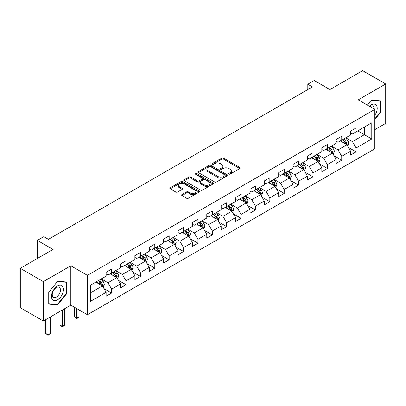 <?xml version="1.0" encoding="UTF-8"?>
<svg xmlns="http://www.w3.org/2000/svg" width="406" height="406" viewBox="0 0 406 406"><rect width="100%" height="100%" fill="white"/><g stroke="black" fill="none" stroke-linecap="round" stroke-linejoin="round"><path stroke-width="0.61" d="M228.928 174.093A0.893 0.518 0 0 0 230.197 174.093L239.809 168.546A1.279 0.741 0 0 0 240.185 168.023A1.279 0.741 0 0 0 239.809 167.5L223.523 158.096A1.279 0.741 0 0 0 221.712 158.096L212.099 163.648A0.893 0.518 0 0 0 211.836 164.014A0.893 0.518 0 0 0 212.099 164.379A0.893 0.518 0 0 0 213.368 164.379L214.612 163.659A4.096 2.365 0 0 1 220.402 163.659L221.757 164.445A4.096 2.365 0 0 1 222.955 166.115A4.096 2.365 0 0 1 221.757 167.79L220.514 168.505A0.893 0.518 0 0 0 220.25 168.871A0.893 0.518 0 0 0 220.514 169.236A0.893 0.518 0 0 0 221.783 169.236L223.026 168.52A4.096 2.365 0 0 1 228.817 168.52L230.172 169.302A4.096 2.365 0 0 1 231.374 170.972A4.096 2.365 0 0 1 230.172 172.646L228.928 173.362A0.893 0.518 0 0 0 228.664 173.727A0.893 0.518 0 0 0 228.928 174.093L228.928 173.362M181.989 194.56A1.279 0.741 0 0 0 181.619 195.083A1.279 0.741 0 0 0 181.989 195.606L186.562 198.245A1.279 0.741 0 0 0 188.369 198.245L199.047 192.079A1.279 0.741 0 0 0 199.422 191.556A1.279 0.741 0 0 0 199.047 191.033L182.761 181.629A1.279 0.741 0 0 0 180.949 181.629L170.276 187.795A1.279 0.741 0 0 0 169.901 188.318A1.279 0.741 0 0 0 170.276 188.841L175.793 192.028A1.279 0.741 0 0 0 177.605 192.028L182.172 189.389A1.279 0.741 0 0 0 182.548 188.866A1.279 0.741 0 0 0 182.172 188.343L179.437 186.765A3.421 1.974 0 0 1 178.432 185.364A3.421 1.974 0 0 1 180.548 183.542A3.421 1.974 0 0 1 184.278 183.969L194.997 190.16A3.421 1.974 0 0 1 196.002 191.556A3.421 1.974 0 0 1 193.885 193.383A3.421 1.974 0 0 1 190.155 192.951L188.369 191.921A1.279 0.741 0 0 0 186.562 191.921L181.989 194.56L181.989 195.606M374.824 129.641L385.7 123.363L385.7 83.981L362.654 70.674L329.931 89.569L314.259 80.52L307.809 84.245L312.417 86.904L48.416 239.327L43.807 236.668L37.352 240.393L37.352 258.485M43.346 281.637L43.346 321.019L70.817 305.16L70.817 265.778L43.346 281.637L20.3 268.33L53.024 249.436L37.352 240.393M70.817 265.778L87.407 275.354L374.824 109.417L374.824 148.799L87.407 314.741L87.407 275.354M385.7 83.981L358.229 99.84L374.824 109.417M214.698 181.995A1.279 0.741 0 0 0 216.51 181.995L227.187 175.834A1.279 0.741 0 0 0 227.563 175.311A1.279 0.741 0 0 0 227.187 174.788L210.902 165.384A1.279 0.741 0 0 0 209.09 165.384L198.412 171.55A1.279 0.741 0 0 0 198.037 172.073A1.279 0.741 0 0 0 198.412 172.596L214.698 181.995M195.651 174.291A0.893 0.518 0 0 1 196.56 174.418L196.56 173.352L213.114 182.908A1.279 0.741 0 0 1 213.49 183.431A1.279 0.741 0 0 1 213.114 183.954L202.442 190.12A1.279 0.741 0 0 1 200.63 190.12L184.344 180.716L188.912 178.097L188.912 177.031L184.344 179.67A1.279 0.741 0 0 0 183.969 180.193A1.279 0.741 0 0 0 184.344 180.716L184.344 179.67M188.912 178.097A1.279 0.741 0 0 1 190.724 178.097L190.724 177.031A1.279 0.741 0 0 0 188.912 177.031M190.724 177.031L197.326 180.848A1.279 0.741 0 0 0 199.138 180.848L202.168 179.097A1.279 0.741 0 0 0 202.543 178.574A1.279 0.741 0 0 0 202.168 178.051L195.291 174.083A0.893 0.518 0 0 1 195.032 173.717A0.893 0.518 0 0 1 195.58 173.24A0.893 0.518 0 0 1 196.56 173.352M43.346 321.019L20.3 307.712L20.3 268.33M103.951 288.58L111.65 293.025L111.65 289.143L120.501 284.033L120.501 287.915L126.033 284.723L126.033 280.84L134.878 275.73L134.878 279.612L140.41 276.42L140.41 272.538L149.261 267.427L149.261 271.315L154.793 268.117L154.793 264.235L163.638 259.124L163.638 263.012L169.17 259.815L169.17 255.932L178.021 250.822L178.021 254.709L183.553 251.517L183.553 247.63L192.398 242.519L192.398 246.406L197.93 243.214L197.93 239.327L206.781 234.216L206.781 238.104L212.313 234.912L212.313 231.024L221.158 225.914L221.158 229.801L226.69 226.609L226.69 222.721L235.541 217.616L235.541 221.498L241.073 218.306L241.073 214.419L249.918 209.313L249.918 213.196L255.45 210.003L255.45 206.116L264.301 201.011L264.301 204.893L269.833 201.701L269.833 197.818L278.678 192.708L278.678 196.59L284.21 193.398L284.21 189.516L293.061 184.405L293.061 188.288L298.593 185.095L298.593 181.213L307.438 176.102L307.438 179.99L312.97 176.793L312.97 172.91L321.821 167.8L321.821 171.687L327.353 168.49L327.353 164.608L336.198 159.497L336.198 163.385L341.73 160.192L341.73 156.305L350.581 151.194L350.581 155.082L356.113 151.89L356.113 148.002L371.779 138.953L371.779 122.774L364.405 127.032L364.405 134.696L371.779 138.953M111.65 293.025L106.118 296.218L106.118 292.335L90.447 301.379L90.447 285.2L106.118 276.156L106.118 272.269L111.65 269.077L111.65 272.964L120.501 267.853L120.501 263.966L126.033 260.774L126.033 264.661L134.878 259.551L134.878 255.663L140.41 252.471L140.41 256.359L149.261 251.248L149.261 247.361L154.793 244.168L154.793 248.056L163.638 242.945L163.638 239.063L169.17 235.866L169.17 239.753L178.021 234.643L178.021 230.76L183.553 227.563L183.553 231.45L192.398 226.34L192.398 222.458L197.93 219.265L197.93 223.148L206.781 218.037L206.781 214.155L212.313 210.963L212.313 214.845L221.158 209.735L221.158 205.852L226.69 202.66L226.69 206.542L235.541 201.437L235.541 197.549L241.073 194.357L241.073 198.24L249.918 193.134L249.918 189.247L255.45 186.055L255.45 189.937L264.301 184.831L264.301 180.944L269.833 177.752L269.833 181.639L278.678 176.529L278.678 172.641L284.21 169.449L284.21 173.337L293.061 168.226L293.061 164.339L298.593 161.146L298.593 165.034L307.438 159.923L307.438 156.041L312.97 152.844L312.97 156.731L321.821 151.621L321.821 147.738L327.353 144.541L327.353 148.429L336.198 143.318L336.198 139.436L341.73 136.238L341.73 140.126L350.581 135.015L350.581 131.133L356.113 127.941L356.113 131.823L371.779 122.774M110.173 273.811L116.811 277.643L107.96 282.754L101.327 278.922M106.118 274.025L107.96 275.09L111.65 272.964M107.96 282.754L111.65 289.143M116.811 277.643L120.501 284.033M124.556 265.509L131.194 269.34L122.343 274.451L115.705 270.619M120.501 265.722L122.343 266.788L126.033 264.661M122.343 274.451L126.033 280.84M131.194 269.34L134.878 275.73M138.933 257.211L145.571 261.043L136.72 266.148L130.087 262.317M134.878 257.419L136.72 258.485L140.41 256.359M136.72 266.148L140.41 272.538M145.571 261.043L149.261 267.427M153.316 248.908L159.954 252.74L151.103 257.846L144.465 254.014M149.261 249.122L151.103 250.182L154.793 248.056M151.103 257.846L154.793 264.235M159.954 252.74L163.638 259.124M167.693 240.606L174.331 244.437L165.481 249.543L158.847 245.711M163.638 240.819L165.481 241.88L169.17 239.753M165.481 249.543L169.17 255.932M174.331 244.437L178.021 250.822M182.076 232.303L188.714 236.135L179.863 241.245L173.225 237.414M178.021 232.516L179.863 233.577L183.553 231.45M179.863 241.245L183.553 247.63M188.714 236.135L192.398 242.519M196.453 224L203.091 227.832L194.241 232.942L187.608 229.111M192.398 224.213L194.241 225.279L197.93 223.148M194.241 232.942L197.93 239.327M203.091 227.832L206.781 234.216M210.836 215.698L217.474 219.529L208.623 224.64L201.985 220.808M206.781 215.911L208.623 216.977L212.313 214.845M208.623 224.64L212.313 231.024M217.474 219.529L221.158 225.914M225.213 207.395L231.851 211.227L223.001 216.337L216.368 212.505M221.158 207.608L223.001 208.674L226.69 206.542M223.001 216.337L226.69 222.721M231.851 211.227L235.541 217.616M239.596 199.092L246.234 202.924L237.383 208.034L230.745 204.203M235.541 199.305L237.383 200.371L241.073 198.24M237.383 208.034L241.073 214.419M246.234 202.924L249.918 209.313M253.973 190.79L260.611 194.621L251.761 199.732L245.128 195.9M249.918 191.003L251.761 192.068L255.45 189.937M251.761 199.732L255.45 206.116M260.611 194.621L264.301 201.011M268.356 182.487L274.994 186.318L266.143 191.429L259.505 187.597M264.301 182.7L266.143 183.766L269.833 181.639M266.143 191.429L269.833 197.818M274.994 186.318L278.678 192.708M282.733 174.184L289.371 178.021L280.521 183.126L273.888 179.295M278.678 174.397L280.521 175.463L284.21 173.337M280.521 183.126L284.21 189.516M289.371 178.021L293.061 184.405M297.116 165.887L303.754 169.718L294.903 174.824L288.265 170.992M293.061 166.095L294.903 167.16L298.593 165.034M294.903 174.824L298.593 181.213M303.754 169.718L307.438 176.102M311.493 157.584L318.131 161.415L309.281 166.521L302.648 162.689M307.438 157.797L309.281 158.858L312.97 156.731M309.281 166.521L312.97 172.91M318.131 161.415L321.821 167.8M325.876 149.281L332.514 153.113L323.663 158.223L317.025 154.387M321.821 149.494L323.663 150.555L327.353 148.429M323.663 158.223L327.353 164.608M332.514 153.113L336.198 159.497M340.253 140.978L346.891 144.81L338.041 149.921L331.408 146.089M336.198 141.192L338.041 142.257L341.73 140.126M338.041 149.921L341.73 156.305M346.891 144.81L350.581 151.194M357.767 130.864L364.405 134.696L352.423 141.618L345.785 137.786M350.581 132.889L352.423 133.955L356.113 131.823M352.423 141.618L356.113 148.002M70.817 305.16L87.407 314.741M307.809 84.245L307.809 89.569M90.447 292.868L102.434 285.946L95.796 282.114M102.434 285.946L106.118 292.335M348.414 147.444L356.113 151.89M334.031 155.747L341.73 160.192M319.654 164.049L327.353 168.49M305.271 172.352L312.97 176.793M290.894 180.655L298.593 185.095M276.511 188.957L284.21 193.398M262.134 197.255L269.833 201.701M247.751 205.558L255.45 210.003M233.374 213.86L241.073 218.306M218.991 222.163L226.69 226.609M204.614 230.466L212.313 234.912M190.231 238.769L197.93 243.214M175.854 247.071L183.553 251.517M161.471 255.374L169.17 259.815M147.094 263.677L154.793 268.117M132.711 271.979L140.41 276.42M118.334 280.282L126.033 284.723M374.824 119.537L380.305 112.716L380.305 100.855L371.414 100.059L367.354 105.108M48.735 304.145L57.632 304.942L66.528 293.873L66.528 282.013L57.632 281.216L48.735 292.284L48.735 304.145M379.849 112.447L380.305 112.716M66.066 293.609L66.528 293.873M56.693 304.398L57.632 304.942M229.288 174.22L230.172 173.712A4.096 2.365 0 0 0 231.374 172.037L231.374 170.972M222.955 166.115L222.955 167.181A4.096 2.365 0 0 1 221.757 168.85L220.874 169.363M239.794 168.556L223.523 159.162A1.279 0.741 0 0 0 221.712 159.162L212.455 164.506M227.167 175.844L210.902 166.45A1.279 0.741 0 0 0 209.09 166.45L198.432 172.601M224.924 175.676A0.893 0.518 0 0 0 225.188 175.311A0.893 0.518 0 0 0 224.924 174.945L210.628 166.688A0.893 0.518 0 0 0 209.364 166.688L208.05 167.45A4.096 2.365 0 0 0 206.852 169.119A4.096 2.365 0 0 0 208.05 170.789L217.824 176.432A4.096 2.365 0 0 0 223.615 176.432L224.924 175.676L224.924 176.742A0.893 0.518 0 0 0 225.188 176.377L225.188 175.311M206.852 169.119L206.852 170.185A4.096 2.365 0 0 0 208.05 171.855L208.05 170.789M224.924 176.742L223.615 177.498A4.096 2.365 0 0 1 217.824 177.498L208.05 171.855M190.724 178.097L197.326 181.913A1.279 0.741 0 0 0 199.138 181.913L202.168 180.162A1.279 0.741 0 0 0 202.543 179.64L202.543 178.574M196.56 174.418L213.099 183.964M204.182 184.806A3.421 1.974 0 0 0 207.913 185.232A3.421 1.974 0 0 0 210.024 183.405A3.421 1.974 0 0 0 209.024 182.01L205.243 179.828A1.279 0.741 0 0 0 203.436 179.828L200.407 181.578A1.279 0.741 0 0 0 200.031 182.101A1.279 0.741 0 0 0 200.407 182.624L204.182 184.806L204.182 185.867A3.421 1.974 0 0 0 207.913 186.298A3.421 1.974 0 0 0 210.024 184.471L210.024 183.405M200.031 182.101L200.031 183.167A1.279 0.741 0 0 0 200.407 183.69L200.407 182.624M204.182 185.867L200.407 183.69M196.002 191.556L196.002 192.622A3.421 1.974 0 0 1 193.885 194.449A3.421 1.974 0 0 1 190.155 194.017L188.369 192.987A1.279 0.741 0 0 0 186.562 192.987L182.01 195.616M178.432 185.364L178.432 186.43A3.421 1.974 0 0 0 179.437 187.826L179.437 186.765M182.172 188.343L182.172 189.389L179.437 187.826M199.047 191.033L199.047 192.079L182.761 182.695A1.279 0.741 0 0 0 180.949 182.695L170.292 188.851M347.622 146.069L348.718 143.308A3.456 1.994 -120 0 0 347.617 140.364L345.714 137.827M342.395 142.212L341.101 140.486M346.359 144.5L346.851 143.455A3.456 1.994 -120 0 0 345.861 141.379L343.963 138.837M343.095 139.339L345.207 142.156A1.761 1.015 60 0 1 345.526 142.689L346.851 143.455M342.857 139.476L344.755 142.019A3.456 1.994 60 0 1 345.745 144.094M374.824 115.274A8.475 4.892 120 0 0 376.418 112.279A8.475 4.892 120 0 0 375.89 104.778A8.475 4.892 120 0 0 369.394 106.286M379.275 100.764L379.849 101.089L379.849 112.584L374.824 118.831M367.374 105.118L371.226 100.323L379.849 101.089M374.23 109.077A5.801 3.349 120 0 0 373.038 106.159A5.801 3.349 120 0 0 369.912 106.585M57.449 299.892A8.475 4.892 120 0 0 63.443 289.514A8.475 4.892 120 0 0 57.449 286.052A8.475 4.892 120 0 0 51.455 296.431A8.475 4.892 120 0 0 57.449 299.892M56.358 297.08A5.801 3.349 120 0 0 60.149 291.965A5.801 3.349 120 0 0 59.256 287.316A5.801 3.349 120 0 0 56.358 287.605A5.801 3.349 120 0 0 52.567 292.716A5.801 3.349 120 0 0 53.455 297.365A5.801 3.349 120 0 0 56.358 297.08M48.832 292.203L57.449 281.48L66.066 282.251L66.066 293.741L57.449 304.464L48.832 303.693L48.832 292.203M65.498 281.921L66.066 282.251M333.24 154.371L334.336 151.611A3.456 1.994 -120 0 0 333.235 148.667L331.332 146.13M328.018 150.514L326.723 148.789M331.976 152.803L332.473 151.758A3.456 1.994 -120 0 0 331.484 149.682L329.581 147.139M328.713 147.642L330.824 150.459A1.761 1.015 60 0 1 331.144 150.991L332.473 151.758M328.474 147.779L330.377 150.316A3.456 1.994 60 0 1 331.367 152.397M318.862 162.674L319.958 159.913A3.456 1.994 -120 0 0 318.857 156.97L316.954 154.432M313.635 158.817L312.341 157.092M317.599 161.106L318.091 160.06A3.456 1.994 -120 0 0 317.101 157.985L315.203 155.442M314.335 155.945L316.447 158.761A1.761 1.015 60 0 1 316.766 159.294L318.091 160.06M314.097 156.082L315.995 158.619A3.456 1.994 60 0 1 316.984 160.7M304.48 170.977L305.576 168.216A3.456 1.994 -120 0 0 304.475 165.272L302.572 162.735M299.258 167.12L297.963 165.394M303.216 169.409L303.713 168.363A3.456 1.994 -120 0 0 302.724 166.282L300.821 163.745M299.953 164.242L302.064 167.064A1.761 1.015 60 0 1 302.384 167.597L303.713 168.363M299.714 164.384L301.617 166.922A3.456 1.994 60 0 1 302.607 169.003M290.102 179.279L291.198 176.519A3.456 1.994 -120 0 0 290.097 173.575L288.194 171.038M284.875 175.422L283.581 173.697M288.839 177.711L289.331 176.666A3.456 1.994 -120 0 0 288.341 174.585L286.443 172.048M285.575 172.545L287.687 175.367A1.761 1.015 60 0 1 288.006 175.899L289.331 176.666M285.337 172.687L287.235 175.225A3.456 1.994 60 0 1 288.224 177.305M275.72 187.582L276.816 184.821A3.456 1.994 -120 0 0 275.715 181.878L273.811 179.34M270.498 183.725L269.203 182M274.456 186.014L274.953 184.969A3.456 1.994 -120 0 0 273.964 182.888L272.061 180.35M271.193 180.848L273.304 183.664A1.761 1.015 60 0 1 273.624 184.202L274.953 184.969M270.954 180.99L272.857 183.527A3.456 1.994 60 0 1 273.847 185.608M261.342 195.885L262.438 193.124A3.456 1.994 -120 0 0 261.337 190.181L259.434 187.638M256.115 192.028L254.821 190.302M260.079 194.317L260.571 193.271A3.456 1.994 -120 0 0 259.581 191.19L257.683 188.653M256.815 189.15L258.926 191.967A1.761 1.015 60 0 1 259.246 192.505L260.571 193.271M256.577 189.292L258.475 191.83A3.456 1.994 60 0 1 259.464 193.906M246.96 204.188L248.056 201.422A3.456 1.994 -120 0 0 246.955 198.483L245.051 195.941M241.737 200.331L240.443 198.605M245.696 202.614L246.193 201.569A3.456 1.994 -120 0 0 245.204 199.493L243.301 196.956M242.433 197.453L244.544 200.27A1.761 1.015 60 0 1 244.864 200.808L246.193 201.569M242.194 197.59L244.097 200.133A3.456 1.994 60 0 1 245.087 202.208M232.582 212.49L233.678 209.724A3.456 1.994 -120 0 0 232.577 206.786L230.674 204.243M227.355 208.633L226.061 206.908M231.318 210.917L231.811 209.872A3.456 1.994 -120 0 0 230.821 207.796L228.923 205.258M228.055 205.756L230.166 208.572A1.761 1.015 60 0 1 230.486 209.11L231.811 209.872M227.817 205.893L229.715 208.435A3.456 1.994 60 0 1 230.704 210.511M218.2 220.793L219.296 218.027A3.456 1.994 -120 0 0 218.195 215.089L216.291 212.546M212.977 216.931L211.683 215.21M216.936 219.22L217.433 218.174A3.456 1.994 -120 0 0 216.444 216.099L214.541 213.556M213.673 214.058L215.784 216.875A1.761 1.015 60 0 1 216.104 217.408L217.433 218.174M213.434 214.195L215.337 216.738A3.456 1.994 60 0 1 216.327 218.814M203.822 229.091L204.918 226.33A3.456 1.994 -120 0 0 203.812 223.391L201.914 220.849M198.595 225.234L197.301 223.508M202.558 227.522L203.051 226.477A3.456 1.994 -120 0 0 202.061 224.401L200.163 221.859M199.295 222.361L201.406 225.178A1.761 1.015 60 0 1 201.726 225.711L203.051 226.477M199.057 222.498L200.955 225.041A3.456 1.994 60 0 1 201.944 227.116M189.44 237.393L190.536 234.632A3.456 1.994 -120 0 0 189.435 231.689L187.531 229.151M184.217 233.536L182.923 231.811M188.176 235.825L188.673 234.78A3.456 1.994 -120 0 0 187.684 232.704L185.781 230.161M184.913 230.664L187.024 233.48A1.761 1.015 60 0 1 187.344 234.013L188.673 234.78M184.674 230.801L186.577 233.343A3.456 1.994 60 0 1 187.567 235.419M175.062 245.696L176.158 242.935A3.456 1.994 -120 0 0 175.052 239.992L173.154 237.454M169.835 241.839L168.541 240.113M173.798 244.128L174.291 243.082A3.456 1.994 -120 0 0 173.301 241.007L171.398 238.464M170.535 238.967L172.646 241.783A1.761 1.015 60 0 1 172.966 242.316L174.291 243.082M170.297 239.104L172.195 241.641A3.456 1.994 60 0 1 173.184 243.722M160.68 253.999L161.776 251.238A3.456 1.994 -120 0 0 160.674 248.294L158.771 245.757M155.457 250.142L154.163 248.416M159.416 252.43L159.913 251.385A3.456 1.994 -120 0 0 158.924 249.309L157.02 246.767M156.153 247.269L158.264 250.086A1.761 1.015 60 0 1 158.584 250.619L159.913 251.385M155.914 247.406L157.817 249.944A3.456 1.994 60 0 1 158.807 252.024M146.302 262.301L147.398 259.541A3.456 1.994 -120 0 0 146.292 256.597L144.394 254.06M141.075 258.444L139.781 256.719M145.038 260.733L145.531 259.688A3.456 1.994 -120 0 0 144.541 257.607L142.638 255.069M141.775 255.567L143.886 258.389A1.761 1.015 60 0 1 144.206 258.921L145.531 259.688M141.537 255.709L143.435 258.246A3.456 1.994 60 0 1 144.424 260.327M131.92 270.604L133.016 267.843A3.456 1.994 -120 0 0 131.914 264.9L130.011 262.362M126.697 266.747L125.403 265.022M130.656 269.036L131.153 267.99A3.456 1.994 -120 0 0 130.164 265.91L128.26 263.372M127.393 263.87L129.504 266.691A1.761 1.015 60 0 1 129.824 267.224L131.153 267.99M127.154 264.012L129.057 266.549A3.456 1.994 60 0 1 130.047 268.63M76.79 308.611L76.79 318.137L79.094 316.807L79.094 309.94M79.094 316.807L76.79 318.72L74.481 316.807L74.481 307.276M74.481 316.807L76.79 318.137L76.79 318.72M117.542 278.907L118.638 276.146A3.456 1.994 -120 0 0 117.532 273.202L115.634 270.665M112.315 275.05L111.021 273.324M116.278 277.339L116.771 276.293A3.456 1.994 -120 0 0 115.781 274.212L113.878 271.675M113.015 272.172L115.126 274.989A1.761 1.015 60 0 1 115.446 275.527L116.771 276.293M112.777 272.314L114.675 274.852A3.456 1.994 60 0 1 115.664 276.933M62.407 310.011L62.407 326.439L64.711 325.11L64.711 308.682M64.711 325.11L62.407 327.023L60.103 325.11L60.103 311.346M60.103 325.11L62.407 326.439L62.407 327.023M103.16 287.209L104.256 284.449A3.456 1.994 -120 0 0 103.154 281.505L101.251 278.963M97.937 283.352L96.643 281.627M101.896 285.636L102.393 284.596A3.456 1.994 -120 0 0 101.404 282.515L99.5 279.978M98.633 280.475L100.744 283.292A1.761 1.015 60 0 1 101.064 283.83L102.393 284.596M98.394 280.617L100.297 283.155A3.456 1.994 60 0 1 101.287 285.23M48.03 318.314L48.03 334.742L50.334 333.407L50.334 316.984M50.334 333.407L48.03 335.326L45.721 333.407L45.721 319.644M45.721 333.407L48.03 334.742L48.03 335.326M230.172 173.712L230.172 172.646M220.514 169.236L220.514 168.505M221.757 168.85L221.757 167.79M212.099 164.379L212.099 163.648M221.712 159.162L221.712 158.096M223.523 159.162L223.523 158.096M239.809 168.546L239.809 167.5M198.412 172.596L198.412 171.55M209.09 166.45L209.09 165.384M210.902 166.45L210.902 165.384M227.187 175.834L227.187 174.788M217.824 177.498L217.824 176.432M223.615 177.498L223.615 176.432M197.326 181.913L197.326 180.848M199.138 181.913L199.138 180.848M202.168 180.162L202.168 179.097M213.114 183.954L213.114 182.908M186.562 192.987L186.562 191.921M188.369 192.987L188.369 191.921M190.155 194.017L190.155 192.951M170.276 188.841L170.276 187.795M180.949 182.695L180.949 181.629M182.761 182.695L182.761 181.629M346.551 144.612L348.693 143.374M345.861 141.379L347.617 140.364M343.405 142.795L344.755 142.019M332.169 152.915L334.316 151.677M331.484 149.682L333.235 148.667M329.027 151.098L330.377 150.316M317.791 161.218L319.933 159.979M317.101 157.985L318.857 156.97M314.645 159.401L315.995 158.619M303.409 169.52L305.556 168.282M302.724 166.282L304.475 165.272M300.267 167.703L301.617 166.922M289.031 177.823L291.173 176.585M288.341 174.585L290.097 173.575M285.885 176.006L287.235 175.225M274.649 186.126L276.796 184.887M273.964 182.888L275.715 181.878M271.507 184.309L272.857 183.527M260.271 194.428L262.413 193.19M259.581 191.19L261.337 190.181M257.125 192.611L258.475 191.83M245.889 202.726L248.036 201.493M245.204 199.493L246.955 198.483M242.747 200.914L244.097 200.133M231.511 211.029L233.653 209.795M230.821 207.796L232.577 206.786M228.365 209.217L229.715 208.435M217.129 219.331L219.276 218.093M216.444 216.099L218.195 215.089M213.987 217.514L215.337 216.738M202.751 227.634L204.893 226.396M202.061 224.401L203.812 223.391M199.605 225.817L200.955 225.041M188.369 235.937L190.515 234.698M187.684 232.704L189.435 231.689M185.227 234.12L186.577 233.343M173.991 244.239L176.133 243.001M173.301 241.007L175.052 239.992M170.845 242.423L172.195 241.641M159.609 252.542L161.755 251.304M158.924 249.309L160.674 248.294M156.467 250.725L157.817 249.944M145.231 260.845L147.373 259.607M144.541 257.607L146.292 256.597M142.085 259.028L143.435 258.246M130.849 269.148L132.995 267.909M130.164 265.91L131.914 264.9M127.707 267.331L129.057 266.549M116.471 277.45L118.613 276.212M115.781 274.212L117.532 273.202M113.325 275.633L114.675 274.852M102.089 285.753L104.235 284.515M101.404 282.515L103.154 281.505M98.947 283.936L100.297 283.155"/></g></svg>
